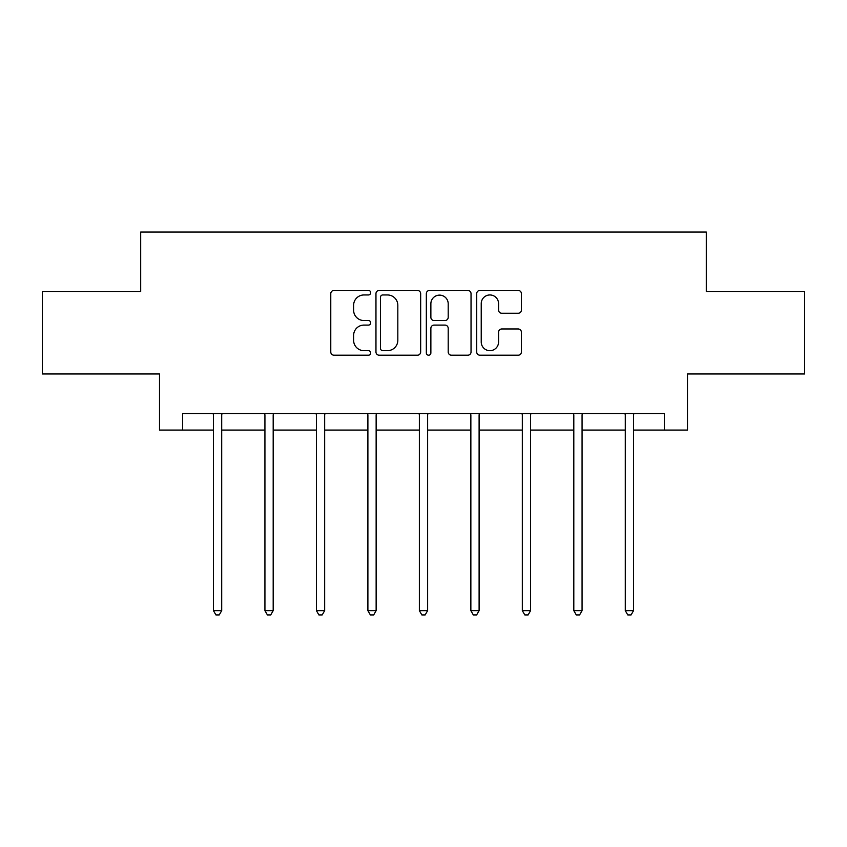 <?xml version="1.0" encoding="UTF-8"?>
<svg xmlns="http://www.w3.org/2000/svg" width="847" height="847" viewBox="0 0 847 847"><rect width="100%" height="100%" fill="white"/><g stroke="black" fill="none" stroke-linecap="round" stroke-linejoin="round"><path stroke-width="1.27" d="M370.7 292.691A2.266 2.266 0 0 0 368.434 290.426L334.014 290.426A3.24 3.24 0 0 0 330.775 293.665L330.775 351.971A3.24 3.24 0 0 0 334.014 355.211L368.434 355.211A2.266 2.266 0 0 0 370.7 352.945A2.266 2.266 0 0 0 368.434 350.669L363.977 350.669A10.365 10.365 0 0 1 353.612 340.303L353.612 335.454A10.365 10.365 0 0 1 363.977 325.089L368.434 325.089A2.266 2.266 0 0 0 370.7 322.813A2.266 2.266 0 0 0 368.434 320.547L363.977 320.547A10.365 10.365 0 0 1 353.612 310.182L353.612 305.322A10.365 10.365 0 0 1 363.977 294.957L368.434 294.957A2.266 2.266 0 0 0 370.7 292.691M518.163 313.263A3.24 3.24 0 0 0 521.403 310.023L521.403 293.665A3.24 3.24 0 0 0 518.163 290.426L479.942 290.426A3.24 3.24 0 0 0 476.702 293.665L476.702 351.971A3.24 3.24 0 0 0 479.942 355.211L518.163 355.211A3.24 3.24 0 0 0 521.403 351.971L521.403 332.215A3.24 3.24 0 0 0 518.163 328.975L501.805 328.975A3.24 3.24 0 0 0 498.565 332.215L498.565 342.008A8.661 8.661 0 0 1 489.905 350.669A8.661 8.661 0 0 1 481.234 342.008L481.234 303.628A8.661 8.661 0 0 1 489.905 294.957A8.661 8.661 0 0 1 498.565 303.628L498.565 310.023A3.24 3.24 0 0 0 501.805 313.263L518.163 313.263M182.603 430.064L182.603 413.569L664.397 413.569L664.397 430.064L687.499 430.064L687.499 373.972L804.65 373.972L804.65 291.463L706.313 291.463L706.313 232.067L140.687 232.067L140.687 291.463L42.35 291.463L42.35 373.972L159.501 373.972L159.501 430.064L213.455 430.064M420.663 293.665A3.24 3.24 0 0 0 417.423 290.426L379.202 290.426A3.24 3.24 0 0 0 375.962 293.665L375.962 351.971A3.24 3.24 0 0 0 379.202 355.211L417.423 355.211A3.24 3.24 0 0 0 420.663 351.971L420.663 293.665M429.577 290.426L467.798 290.426A3.24 3.24 0 0 1 471.038 293.665L471.038 351.971A3.24 3.24 0 0 1 467.798 355.211L451.44 355.211A3.24 3.24 0 0 1 448.201 351.971L448.201 328.318A3.24 3.24 0 0 0 444.961 325.089L434.109 325.089A3.24 3.24 0 0 0 430.869 328.318L430.869 352.945A2.266 2.266 0 0 1 428.603 355.211A2.266 2.266 0 0 1 426.337 352.945L426.337 293.665A3.24 3.24 0 0 1 429.577 290.426M221.702 430.064L264.931 430.064M273.189 430.064L316.418 430.064M324.666 430.064L367.894 430.064M376.142 430.064L419.371 430.064M427.629 430.064L470.858 430.064M479.106 430.064L522.334 430.064M530.582 430.064L573.811 430.064M582.069 430.064L625.298 430.064M633.545 430.064L664.397 430.064M382.77 294.957A2.266 2.266 0 0 0 380.504 297.223L380.504 348.403A2.266 2.266 0 0 0 382.77 350.669L387.46 350.669A10.365 10.365 0 0 0 397.825 340.303L397.825 305.322A10.365 10.365 0 0 0 387.46 294.957L382.77 294.957M448.201 303.787A8.661 8.661 0 0 0 439.529 295.127A8.661 8.661 0 0 0 430.869 303.787L430.869 317.307A3.24 3.24 0 0 0 434.109 320.547L444.961 320.547A3.24 3.24 0 0 0 448.201 317.307L448.201 303.787M222.136 413.569L221.946 414.056A3.303 3.303 0 0 0 221.702 415.284L221.702 610.645L213.455 610.645L213.455 415.284A3.303 3.303 0 0 0 213.222 414.056L213.02 413.569M221.702 610.645L219.225 614.933L215.932 614.933L213.455 610.645M273.623 413.569L273.422 414.056A3.303 3.303 0 0 0 273.189 415.284L273.189 610.645L264.931 610.645L264.931 415.284A3.303 3.303 0 0 0 264.698 414.056L264.497 413.569M273.189 610.645L270.712 614.933L267.408 614.933L264.931 610.645M325.1 413.569L324.899 414.056A3.303 3.303 0 0 0 324.666 415.284L324.666 610.645L316.418 610.645L316.418 415.284A3.303 3.303 0 0 0 316.175 414.056L315.984 413.569M324.666 610.645L322.188 614.933L318.885 614.933L316.418 610.645M376.576 413.569L376.386 414.056A3.303 3.303 0 0 0 376.142 415.284L376.142 610.645L367.894 610.645L367.894 415.284A3.303 3.303 0 0 0 367.662 414.056L367.46 413.569M376.142 610.645L373.675 614.933L370.372 614.933L367.894 610.645M428.063 413.569L427.862 414.056A3.303 3.303 0 0 0 427.629 415.284L427.629 610.645L419.371 610.645L419.371 415.284A3.303 3.303 0 0 0 419.138 414.056L418.937 413.569M427.629 610.645L425.152 614.933L421.848 614.933L419.371 610.645M479.54 413.569L479.338 414.056A3.303 3.303 0 0 0 479.106 415.284L479.106 610.645L470.858 610.645L470.858 415.284A3.303 3.303 0 0 0 470.614 414.056L470.424 413.569M479.106 610.645L476.628 614.933L473.325 614.933L470.858 610.645M531.016 413.569L530.825 414.056A3.303 3.303 0 0 0 530.582 415.284L530.582 610.645L522.334 610.645L522.334 415.284A3.303 3.303 0 0 0 522.101 414.056L521.9 413.569M530.582 610.645L528.115 614.933L524.812 614.933L522.334 610.645M582.503 413.569L582.302 414.056A3.303 3.303 0 0 0 582.069 415.284L582.069 610.645L573.811 610.645L573.811 415.284A3.303 3.303 0 0 0 573.578 414.056L573.377 413.569M582.069 610.645L579.592 614.933L576.288 614.933L573.811 610.645M633.98 413.569L633.778 414.056A3.303 3.303 0 0 0 633.545 415.284L633.545 610.645L625.298 610.645L625.298 415.284A3.303 3.303 0 0 0 625.054 414.056L624.864 413.569M633.545 610.645L631.068 614.933L627.775 614.933L625.298 610.645"/></g></svg>
